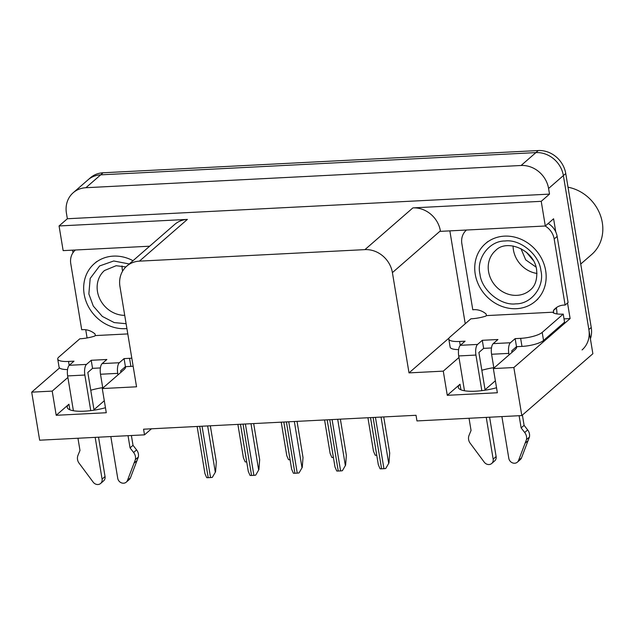 <?xml version="1.0" encoding="UTF-8"?>
<svg xmlns="http://www.w3.org/2000/svg" width="634" height="634" viewBox="0 0 634 634"><rect width="100%" height="100%" fill="white"/><g stroke="black" fill="none" stroke-linecap="round" stroke-linejoin="round"><path stroke-width="0.95" d="M102.724 387.636A27.111 7.172 -9.4 0 0 90.757 390.251M481.84 370.272A27.111 7.172 170.6 0 1 493.799 367.657M496.533 387.746A27.111 7.172 170.6 0 1 458.311 387.382A27.111 7.172 170.6 0 1 460.015 384.236L447.279 395.315L443.277 371.136L409.009 372.887L392.406 272.612A25.415 22.523 -131 0 0 364.93 249.622L139.425 261.145A25.415 22.523 -131 0 0 126.737 266.153A25.415 22.523 -131 0 0 119.953 286.528L136.548 386.803L102.28 388.555L123.892 369.741A27.111 7.172 -9.4 0 0 125.611 366.658M87.088 337.954L85.733 329.751M72.981 252.72L72.553 250.145M465.237 323.744L449.855 230.871M567.533 302.981L570.117 318.569L564.022 318.886M392.406 272.612L440.376 230.871L440.456 231.355L545.303 225.997L553.593 218.778L555.772 231.925M139.425 261.145L187.387 219.404L59.065 225.958L63.146 250.628L149.664 246.206M187.387 219.404A25.415 22.523 -131 0 0 174.707 224.412L126.737 266.153M440.376 230.871A25.415 22.523 -131 0 0 412.892 207.889L541.222 201.327L549.512 194.115L67.355 218.746L66.419 213.103A25.415 22.523 49 0 1 73.211 192.728A25.415 22.523 49 0 1 85.891 187.719L521.1 165.49A25.415 22.523 49 0 1 548.576 188.472L549.512 194.115M545.303 225.997L541.222 201.327M73.211 192.728L88.015 179.85A25.415 22.523 49 0 1 100.695 174.841L535.904 152.604A25.415 22.523 49 0 1 563.38 175.586L592.869 353.732L521.814 415.571L513.857 367.53L570.117 318.569M67.893 377.452L52.202 391.107L31.7 392.161L39.657 440.202L144.504 434.845L151.455 428.798M31.7 392.161L59.541 367.934M59.065 225.958L67.355 218.746M93.983 409.715L104.293 400.736M485.058 389.736L495.376 380.765M144.504 434.845L143.569 429.202L416.023 415.286L416.958 420.928L521.814 415.571M409.009 372.887L449.07 338.017M513.857 367.53L493.355 368.576L514.974 349.762A27.111 7.172 -9.4 0 0 516.686 346.679M458.968 357.481L443.277 371.136M105.45 407.725A27.111 7.172 -9.4 0 1 67.228 407.361A27.111 7.172 -9.4 0 1 68.94 404.215L56.204 415.294L106.282 412.734L102.28 388.555M56.204 415.294L52.202 391.107M447.279 395.315L497.357 392.755L493.355 368.576M590.413 338.857A25.415 22.523 49 0 0 591.237 327.485L565.75 173.526A25.415 22.523 49 0 0 538.274 150.543L103.065 172.773A25.415 22.523 49 0 0 90.385 177.789L88.015 179.85A25.415 22.523 49 0 1 100.695 174.841L535.904 152.604A25.415 22.523 49 0 1 563.38 175.586L588.867 329.545A25.415 22.523 49 0 1 582.075 349.92M240.46 424.249L246.697 461.932A4.24 1.117 170.6 0 1 245.184 461.893L243.424 457.867L237.877 424.384M210.329 425.786L216.313 461.909L215.576 471.775L212.342 477.347A4.24 1.117 170.6 0 1 210.551 477.553L208.206 477.671A4.24 1.117 170.6 0 1 206.692 477.64L204.933 473.614L197.126 426.468M215.576 471.775L212.342 477.347M283.81 422.038L290.047 459.713A4.24 1.117 170.6 0 1 288.533 459.682L286.774 455.656L281.227 422.165M327.16 419.819L333.397 457.502A4.24 1.117 170.6 0 1 331.875 457.463L330.124 453.445L324.576 419.954M370.502 417.608L376.747 455.283A4.24 1.117 170.6 0 1 375.225 455.252L373.474 451.226L367.926 417.743M253.679 423.575L259.663 459.698L258.918 469.564L255.692 475.135A4.24 1.117 170.6 0 1 253.901 475.341L251.555 475.46A4.24 1.117 170.6 0 1 250.042 475.421L248.282 471.395L240.476 424.249M258.918 469.564L255.692 475.135M297.029 421.364L303.012 457.486L302.267 467.345L299.042 472.916A4.24 1.117 170.6 0 1 297.251 473.123L294.905 473.241A4.24 1.117 170.6 0 1 293.383 473.21L291.632 469.184L283.826 422.038M302.267 467.345L299.042 472.916M340.379 419.145L346.354 455.267L345.617 465.134L342.392 470.705A4.24 1.117 170.6 0 1 340.601 470.911L338.247 471.03A4.24 1.117 170.6 0 1 336.733 470.991L334.982 466.965L327.176 419.819M345.617 465.134L342.392 470.705M383.728 416.934L389.704 453.056L388.967 462.923L385.741 468.486A4.24 1.117 170.6 0 1 383.95 468.692L381.597 468.811A4.24 1.117 170.6 0 1 380.083 468.78L378.324 464.754L370.525 417.608M388.967 462.923L385.741 468.486M515.157 338.627L516.496 346.687L521.972 346.41A16.944 4.478 170.6 0 0 543.544 340.458L564.561 322.159L563.23 314.099L542.205 332.398A16.944 4.478 170.6 0 1 520.641 338.35L515.157 338.627L510.425 342.748L493.204 343.628A8.472 3.225 87.1 0 0 491.58 354.263L493.878 368.124M501.898 416.586L508.809 458.342A5.413 4.795 49 0 0 512.248 462.765A5.413 4.795 49 0 0 517.36 462.17A5.413 4.795 49 0 0 518.564 460.442L526.45 439.647L529.414 437.072L521.52 457.859L518.564 460.442M493.204 343.628L497.944 339.507L482.3 340.307L483.631 348.367L478.892 352.488L485.137 390.203M491.485 347.963L483.631 348.367M482.3 340.307L477.56 344.428L460.347 345.308L465.079 341.187L459.602 341.464A16.944 4.478 170.6 0 1 448.809 339.079A16.944 4.478 170.6 0 1 449.878 337.114L470.896 318.815A16.944 4.478 170.6 0 0 485.787 316.12L486.381 315.605L486.112 313.988A16.944 15.018 49 0 0 472.79 309.796L461.853 243.694A16.944 15.018 49 0 1 466.378 230.11A16.944 15.018 49 0 1 466.481 230.023L466.378 230.11M548.188 223.485A16.944 15.018 -131 0 1 555.646 231.656A16.944 15.018 49 0 1 557.143 236.403L568.088 302.497L565.124 305.073L554.179 238.978L557.143 236.403M545.137 226.005A16.944 15.018 49 0 1 554.179 238.978M556.636 309.582L556.367 307.973A16.944 15.018 49 0 1 556.945 307.252M556.367 307.973L553.403 310.549A16.944 15.018 49 0 1 555.368 308.425A16.944 15.018 49 0 1 565.124 305.073M556.628 309.582A8.472 3.225 -92.9 0 1 556.906 313.925M458.628 349.588A16.944 4.478 170.6 0 1 450.148 347.139L448.809 339.079M553.403 310.549L553.672 312.166L486.381 315.605M553.672 312.166L553.078 312.681A16.944 4.478 170.6 0 0 563.23 314.099M516.496 346.687L511.757 350.808L512.01 352.346M460.347 345.308A8.472 3.225 87.1 0 0 458.715 355.943L464.484 390.766M469.033 418.266L471.054 430.47L469.057 435.336A8.472 7.505 49 0 0 469.683 442.548L484.265 462.194A5.413 4.795 49 0 0 491.715 463.478A5.413 4.795 49 0 0 493.165 459.143L486.246 417.386M481.824 390.655L475.936 355.064A8.472 3.225 -92.9 0 1 477.56 344.428M489.606 417.212L496.121 456.567L493.165 459.143M491.715 463.478L494.679 460.902A5.413 4.795 -131 0 0 496.121 456.567M509.047 354.921L508.793 353.384A8.472 3.225 -92.9 0 1 510.425 342.748M521.132 427.91L524.096 425.335L527.654 429.923L524.698 432.499L521.132 427.91L519.111 415.706M522.392 415.064L524.096 425.335M517.36 462.17L520.316 459.595A5.413 4.795 -131 0 0 521.52 457.859M527.654 429.923A8.472 7.505 49 0 1 529.414 437.072M524.698 432.499A8.472 7.505 49 0 1 526.45 439.647M525.206 443.134L528.162 440.559M131.809 358.162A16.944 4.478 170.6 0 1 129.558 358.329L124.082 358.606L119.343 362.727L102.129 363.607A8.472 3.225 87.1 0 0 100.505 374.242L102.795 388.103M110.823 436.564L117.734 478.321A5.413 4.795 49 0 0 121.173 482.743A5.413 4.795 49 0 0 126.277 482.141A5.413 4.795 49 0 0 127.482 480.413L135.375 459.626L138.339 457.051L130.445 477.838L127.482 480.413M102.129 363.607L106.869 359.486L91.217 360.286L92.548 368.346L87.817 372.467L94.062 410.182M100.402 367.942L92.548 368.346M124.082 358.606L125.413 366.666L120.682 370.787L120.935 372.317M133.148 366.222A16.944 4.478 170.6 0 1 130.889 366.389L125.413 366.666M91.217 360.286L86.478 364.407L69.264 365.287L74.004 361.166L68.527 361.443A16.944 4.478 170.6 0 1 57.734 359.058A16.944 4.478 170.6 0 1 58.796 357.093L79.821 338.794A16.944 4.478 170.6 0 0 94.712 336.091L95.298 335.576L95.037 333.967A16.944 15.018 49 0 0 81.715 329.767L70.77 263.673A16.944 15.018 49 0 1 75.295 250.089A16.944 15.018 49 0 1 75.406 250.002L75.295 250.089M67.553 369.567A16.944 4.478 170.6 0 1 59.065 367.118L57.734 359.058M127.799 333.92L95.298 335.576M69.264 365.287A8.472 3.225 87.1 0 0 67.64 375.922L73.401 410.737M77.958 438.245L79.979 450.449L77.982 455.315A8.472 7.505 49 0 0 78.6 462.527L93.19 482.165A5.413 4.795 49 0 0 100.64 483.457A5.413 4.795 49 0 0 102.082 479.122L95.171 437.365M90.749 410.634L84.853 375.043A8.472 3.225 -92.9 0 1 86.478 364.407M98.532 437.191L105.046 476.538L102.082 479.122M100.64 483.457L103.596 480.881A5.413 4.795 -131 0 0 105.046 476.538M117.972 374.892L117.718 373.363A8.472 3.225 -92.9 0 1 119.343 362.727M130.057 447.889L133.013 445.314L136.579 449.894L133.615 452.478L130.057 447.889L128.036 435.685M131.397 435.51L133.013 445.314M126.277 482.141L129.241 479.566A5.413 4.795 -131 0 0 130.445 477.838M136.579 449.894A8.472 7.505 49 0 1 138.339 457.051M133.615 452.478A8.472 7.505 49 0 1 135.375 459.626M134.123 463.113L137.087 460.538M540.968 270.861C544.733 286.544 531.332 304.161 515.83 303.844C500.773 305.921 481.642 290.182 479.993 274.34L479.938 273.975C476.166 258.284 489.575 240.674 505.068 240.991C520.126 238.915 539.257 254.646 540.905 270.496L540.968 270.861M526.941 252.712L532.798 259.671M526.299 252.158L533.202 260.36M516.456 308.687A38.127 33.784 49 0 1 478.646 284.983A38.127 33.784 49 0 1 485.422 243.654A38.127 33.784 49 0 1 504.45 236.141A38.127 33.784 49 0 1 542.252 259.853A38.127 33.784 49 0 1 535.476 301.174A38.127 33.784 49 0 1 516.456 308.687M580.736 264.037L591.665 254.527A39.815 35.29 -131 0 0 602.3 222.613A39.815 35.29 -131 0 0 568.016 187.212M536.023 267.072L525.713 259.877L520.95 248.615M513.088 245.984A26.263 23.276 -131 0 0 536.99 273.46M126.111 323.712L114.215 322.587L102.336 316.421L93.293 306.071L88.855 293.954L90.179 278.445L99.609 265.939L113.748 260.978L129.257 263.966M126.911 328.555A38.127 33.784 49 0 1 125.381 328.666A38.127 33.784 49 0 1 87.571 304.954A38.127 33.784 49 0 1 94.347 263.633A38.127 33.784 49 0 1 113.367 256.12A38.127 33.784 49 0 1 132.997 260.709M122.005 265.963A26.263 23.276 -131 0 0 122.592 271.162M460.015 384.236L460.942 389.815M548.576 188.472L565.75 173.526M521.1 165.49L538.274 150.543M85.891 187.719L103.065 172.773M364.93 249.622L412.892 207.889M68.94 404.215L69.859 409.794M591.237 327.485L588.867 329.545M199.702 426.333L208.206 477.671M202.056 426.214L210.551 477.553M207.643 425.929L215.275 472.037M243.052 424.122L251.555 475.46M245.398 423.995L253.901 475.341M250.993 423.71L258.624 469.818M286.402 421.903L294.905 473.241M288.747 421.784L297.251 473.123M294.342 421.499L301.974 467.607M329.751 419.692L338.247 471.03M332.097 419.573L340.601 470.911M337.692 419.288L345.324 465.388M373.101 417.473L381.597 468.811M375.447 417.354L383.95 468.692M381.042 417.069L388.674 463.177M521.972 346.41L520.641 338.35M459.602 341.464L460.252 345.387M543.544 340.458L542.205 332.398M458.715 355.943L475.936 355.064M491.58 354.263L508.793 353.384M130.889 366.389L129.558 358.329M68.527 361.443L69.177 365.366M67.64 375.922L84.853 375.043M100.505 374.242L117.718 373.363M530.064 290.166A26.263 23.276 49 0 1 516.956 295.341A26.263 23.276 49 0 1 488.616 271.883A26.263 23.276 49 0 1 495.582 250.541C506.598 238.638 534.066 249.566 536.602 269.616C537.481 279.277 535.302 286.132 530.064 290.166M124.724 315.352A26.263 23.276 49 0 1 97.533 291.862A26.263 23.276 49 0 1 104.499 270.52L116.133 265.717L125.904 266.93M487.792 241.594L485.422 243.654M537.846 299.113L535.476 301.174M96.717 261.573L94.347 263.633"/></g></svg>
